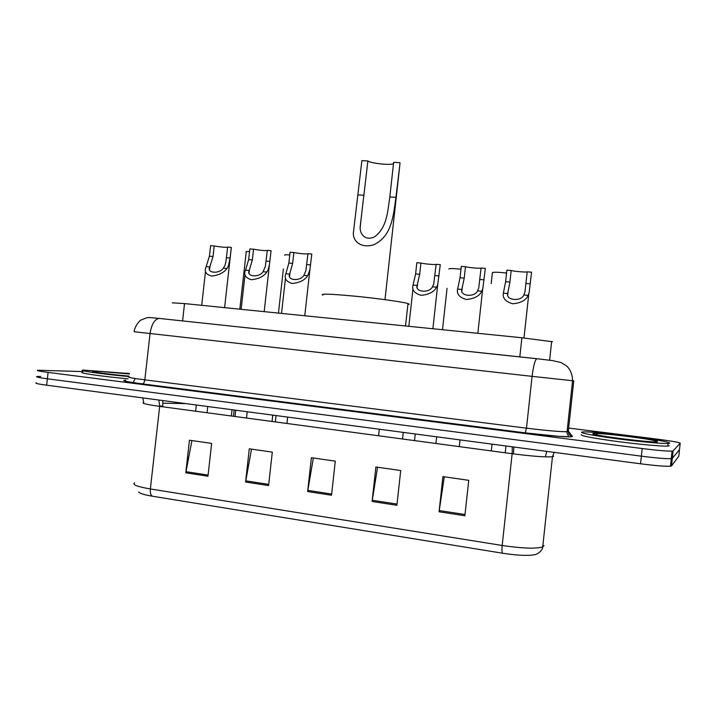 <?xml version="1.0" encoding="UTF-8"?>
<svg xmlns="http://www.w3.org/2000/svg" width="716" height="716" viewBox="0 0 716 716"><rect width="100%" height="100%" fill="white"/><g stroke="black" fill="none" stroke-linecap="round" stroke-linejoin="round"><path stroke-width="1.07" d="M172.207 302.832L184.531 303.584L521.892 337.764L552.483 341.747M126.258 373.215L129.417 373.475M568.665 428.061L656.465 439.042C671.277 440.958 679.189 442.327 680.2 443.159L673.13 450.901L672.082 451.125C667.106 451.259 657.136 450.391 642.18 448.538L48.088 372.401C39.407 371.264 35.97 370.539 37.787 370.244L82.922 371.586M679.511 449.585L672.324 458.41L671.277 458.67C666.292 458.884 656.321 458.052 641.357 456.164L47.363 378.791C38.682 377.627 35.254 376.867 37.071 376.518L40.74 376.446M680.2 443.159L679.502 449.666L672.324 458.41L671.277 458.67C666.292 458.884 656.321 458.052 641.357 456.164L47.363 378.791C38.682 377.627 35.254 376.867 37.071 376.518M464.872 515.753L468.738 480.32L442.918 476.605L439.069 511.788L464.872 515.753M444.278 476.802L439.069 511.788M396.897 505.299L400.709 470.546L375.882 466.984L372.087 501.477L396.897 505.299M377.556 467.226L372.087 501.477M207.962 476.23L211.632 443.401L189.454 440.215L185.793 472.82L207.962 476.23M191.906 440.573L185.793 472.82M268.581 485.555L272.304 452.109L249.284 448.807L245.588 482.02L268.581 485.555M251.504 449.129L245.588 482.02M331.517 495.239L335.285 461.158L311.388 457.721L307.638 491.561L331.517 495.239M313.34 458.007L307.638 491.561M502.48 553.208C501.862 552.313 501.764 549.736 502.185 545.476C522.197 548.411 535.702 548.912 542.701 547.006C542.289 552.296 534.243 555.294 535.156 554.578L531.934 555.133C524.604 555.75 514.786 555.115 502.48 553.208L152.329 496.197C144.086 494.801 139.548 493.396 138.725 491.99M679.502 449.666L678.813 456.173L671.519 465.919L670.471 466.214C665.477 466.51 655.498 465.704 640.543 463.798L46.638 385.19C37.957 384 34.529 383.203 36.355 382.791M129.068 376.58C102.898 374.226 76.46 370.44 83.092 370.065L129.408 373.564M128.066 378.8C102.039 376.464 76.308 372.714 82.841 372.284M399.877 164.51L395.939 197.339C393.272 215.883 391.974 236.173 373.824 244.729C361.884 248.515 353.203 241.981 353.31 233.38L361.884 160.626L367.89 160.948C371.174 163.391 390.014 165.432 393.487 163.722M367.89 160.948L360.184 226.596C359.423 233.765 365.133 241.417 374.629 236.808C387.007 227.599 387.607 211.855 389.826 196.945L393.639 162.335L399.761 162.666M407.869 304.56C409.588 304.416 409.624 304.085 407.977 303.566L407.556 303.441C401.667 301.749 376.759 298.304 354.169 296.111C329.772 293.882 319.372 293.569 322.979 295.171M669.523 443.177L668.135 443.446C662.685 443.822 638.923 441.647 616.539 438.693C592.266 435.364 580.622 433.18 581.607 432.124L582.663 431.981C593.018 430.88 673.121 441.119 669.523 443.177M669.245 445.782L667.849 446.068C662.398 446.489 638.627 444.332 616.252 441.36C591.989 438.004 580.345 435.775 581.329 434.666M227.634 247.244C224.869 247.468 220.394 247.038 214.209 245.964L213.028 256.543L209.788 266.961C206.289 273.118 219.257 274.309 223.32 268.169L224.887 265.627L225.853 262.065L227.652 247.074L231.34 247.396L224.6 307.638M231.304 247.378L230.113 258.011L228.431 265.94L226.981 268.491C223.884 272.707 218.81 275.23 211.748 276.072C205.984 274.532 204.069 271.543 205.984 267.104L209.412 256.23L210.602 245.669L214.209 245.964M263.103 271.713L265.359 266.442L267.319 250.358L271.069 250.663L269.449 264.553L268.24 269.458L266.844 272.053C263.765 276.465 258.574 279.025 251.271 279.714C245.427 277.862 243.512 274.693 245.516 270.192L248.658 259.604L249.848 248.908L253.554 249.213L252.354 259.917L249.231 270.478C245.937 276.734 259.228 277.951 263.103 271.713L266.844 272.053M267.31 250.484C264.535 250.752 259.953 250.332 253.554 249.213M303.87 275.356L305.866 270.782L307.97 253.715L311.8 254.028L309.876 269.86L307.71 275.696C304.748 280.198 299.539 282.793 292.101 283.473C286.069 281.549 283.983 278.309 285.863 273.745L288.861 263.058L290.061 252.238L293.855 252.551L292.656 263.381L289.658 274.085C286.561 280.439 300.192 281.692 303.87 275.356L307.71 275.696M307.961 253.804C305.186 254.126 300.487 253.706 293.855 252.551M432.446 286.83L433.735 283.966L436.142 264.311C436.062 264.965 424.758 264.025 420.927 263.049L416.837 262.709L415.611 273.951L413.034 285.093C411.673 289.882 414.349 293.3 421.062 295.332C428.893 294.634 434.075 291.922 436.59 287.197L432.446 286.83C429.43 293.479 414.725 292.128 417.124 285.46L413.034 285.093M420.927 263.049L419.692 274.3L417.124 285.46M440.268 264.759L437.753 284.333L436.59 287.197M440.277 264.651L436.142 264.311M477.545 290.848L478.718 288.074L481.08 268.026C480.678 268.661 469.087 267.703 465.472 266.728L461.283 266.388L460.03 277.763L457.614 289.076C456.45 293.945 459.35 297.417 466.295 299.494C474.278 298.796 479.443 296.039 481.787 291.233L477.545 290.848C474.762 297.614 459.672 296.236 461.811 289.443L457.614 289.076M465.472 266.728L464.228 278.13L461.811 289.443M481.08 268.026L485.323 268.375L482.844 288.432L481.787 291.233M523.826 294.983L524.926 292.155L527.2 271.829C526.466 272.456 514.571 271.471 511.179 270.505L506.874 270.156L505.621 281.683L503.366 293.157C502.408 298.116 505.532 301.651 512.737 303.772C520.863 303.056 526.009 300.255 528.175 295.368L523.826 294.983C521.302 301.866 505.809 300.443 507.671 293.542L503.366 293.157M511.179 270.505L509.926 282.05L507.671 293.542M527.2 271.829L531.558 272.196L529.151 292.531L528.175 295.368M239.806 309.178L246.206 251.987C245.454 251.585 246.572 251.432 249.553 251.558M284.834 255.227C284.154 254.771 285.8 254.645 289.765 254.878M448.825 268.947C449.335 268.375 453.389 268.455 460.97 269.171M491.185 283.652L492.393 272.599C493.431 272.008 498.157 272.152 506.561 273.011M182.589 320.92L184.531 303.584M519.816 356.926L521.892 337.764M129.05 376.697C126.383 377.081 131.646 378.137 144.829 379.856L150.038 333.62C151.488 324.464 154.477 319.39 159.024 318.405L536.74 358.734C534.924 360.184 533.375 366.055 532.095 376.356L134.134 331.732C134.697 325.583 140.882 319.488 140.989 320.016L146.941 317.707C150.351 317.618 146.091 317.161 159.024 318.405L537 358.716L552.51 360.595L560.941 362.493L566.41 365.769C570.339 369.402 572.388 374.387 572.567 380.733L532.095 376.356L526.475 428.168C546.666 430.638 560.189 431.811 567.063 431.703L568.316 431.309L573.767 380.822L572.567 380.733L567.063 431.703C566.625 432.124 567.054 433.493 568.352 435.802L568.567 436.679L559.205 436.366L525.222 432.867L526.475 428.168L144.829 379.856C144.435 382.272 143.63 383.615 142.394 383.883C124.853 381.61 122.168 380.402 124.503 380.366M142.35 383.883L525.222 432.867L142.35 383.883C126.186 381.726 120.655 380.482 125.756 380.142M568.334 431.148L572.344 436.277C574.339 437.789 549.843 436.062 525.204 432.876M48.088 372.401L46.638 385.19M642.18 448.538L640.543 463.798M673.13 450.901L671.519 465.919M568.092 431.023L567.251 429.949M572.344 436.277C569.712 435.713 568.37 434.111 568.298 431.471M162.693 406.786L162.747 406.303L159.704 405.874M512.289 446.82L512.146 453.72L159.659 406.375C146.333 404.504 141.016 403.215 143.701 402.49L142.851 397.917M553.701 456.164L552.457 456.763C545.619 457.291 532.185 456.271 512.146 453.72L502.185 545.476L150.369 488.956C150.047 492.805 150.7 495.212 152.329 496.197M554.211 452.369L552.457 456.763L542.701 547.006L544.026 545.61M134.653 482.781C131.842 484.598 137.078 486.656 150.369 488.956L159.659 406.375L158.871 400.038M162.935 403.18L185.829 403.609M231.349 416.005L232.047 409.731M162.827 400.566L162.747 406.303M513.9 447.035L513.444 453.353M331.651 494.04L307.799 490.379M268.715 484.383L245.758 480.857M208.088 475.075L185.972 471.674M397.031 504.073L372.248 500.269M465.006 514.509L439.23 510.553M129.122 376.115C105.574 374.11 82.752 370.557 96.741 371.148L129.363 373.976L96.964 371.183L94.959 371.21L95.846 372.195M389.826 196.945L395.939 197.339M358.09 194.913L364.086 195.298M657.386 441.656C656.491 443.58 586.449 434.728 593.251 433.583C596.151 432.034 660.662 440.107 657.386 441.656M226.981 268.491L223.32 268.169M209.788 266.961L206.172 266.638M213.028 256.543L209.412 256.23M230.113 258.011L226.462 257.697M249.231 270.478L245.534 270.147M252.354 259.917L248.658 259.604M269.86 261.421L266.119 261.098M289.658 274.085L285.863 273.745M292.656 263.381L288.861 263.058M310.592 264.92L306.761 264.598M419.692 274.3L415.611 273.951M439.033 275.964L434.907 275.606M464.228 278.13L460.03 277.763M484.07 279.831L479.827 279.464M509.926 282.05L505.621 281.683M530.296 283.805L525.938 283.429M549.628 360.211L551.66 341.451M672.082 451.125L670.471 466.214M135.163 378.504L133.176 382.604M546.764 451.384L545.637 455.779M407.977 303.566L405.516 325.968M379.31 429.215L378.585 435.784M400.056 162.899L384.984 299.655M362.224 208.974L360.193 227.366M668.135 443.446L667.849 446.068M655.033 441.861L656.814 441.611C654.281 439.06 604.116 433.261 596.231 433.583L597.305 435.015M209.591 269.467L209.922 266.549M207.747 406.509L207.049 412.738M196.327 404.996L195.629 411.208M205.501 271.436L201.697 305.32M249.105 272.85L249.454 269.744M269.44 264.553L264.195 311.648M247.208 411.736L246.51 418.037M235.716 410.214L235.009 416.497M245.006 274.765L241.14 309.321M289.595 276.304L289.962 272.984M309.876 269.86L304.774 315.765M287.653 417.088L286.946 423.469M276.063 415.557L275.356 421.912M285.46 278.157L281.54 313.411M417.195 287.116L417.643 282.981M437.753 284.333L432.885 328.742M415.253 433.977L414.528 440.608M403.26 432.392L402.535 438.998M412.971 288.709L408.836 326.308M460.021 439.901L459.287 446.623M482.665 289.094L477.84 333.298M461.91 290.866L462.393 286.4M505.97 445.987L505.236 452.789M528.793 293.891L523.996 337.979M507.778 294.706L508.306 289.846M234.15 410.008L233.452 416.282M283.375 268.983L278.461 313.098M272.76 415.119L272.053 421.473M447.044 288.297L442.506 329.718M436.679 436.814L435.955 443.481M492.053 444.144L491.31 450.919"/></g></svg>

